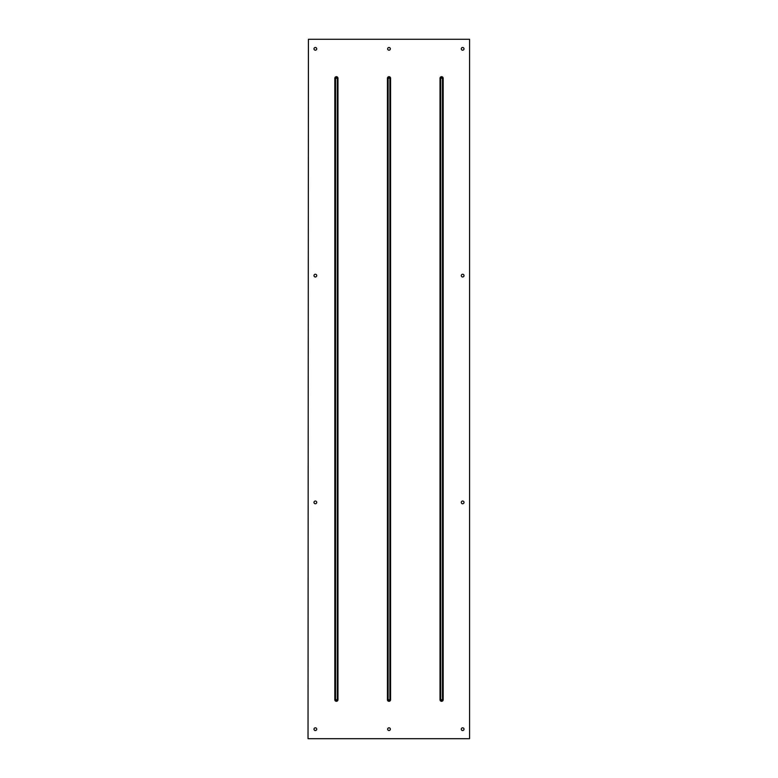 <?xml version="1.0" encoding="UTF-8"?>
<svg xmlns="http://www.w3.org/2000/svg" width="778" height="778" viewBox="0 0 778 778"><rect width="100%" height="100%" fill="white"/><g stroke="black" fill="none" stroke-linecap="round" stroke-linejoin="round"><path stroke-width="1.17" d="M389 47.477A1.361 1.361 0 0 0 387.639 48.839A1.361 1.361 0 0 0 389 50.2A1.361 1.361 0 0 0 390.361 48.839A1.361 1.361 0 0 0 389 47.477M389 727.8A1.361 1.361 0 0 0 387.639 729.161A1.361 1.361 0 0 0 389 730.523A1.361 1.361 0 0 0 390.361 729.161A1.361 1.361 0 0 0 389 727.8M315.353 501.022A1.361 1.361 0 0 0 313.991 502.384A1.361 1.361 0 0 0 315.353 503.755A1.361 1.361 0 0 0 316.724 502.384A1.361 1.361 0 0 0 315.353 501.022M315.353 274.245A1.361 1.361 0 0 0 313.991 275.616A1.361 1.361 0 0 0 315.353 276.978A1.361 1.361 0 0 0 316.724 275.616A1.361 1.361 0 0 0 315.353 274.245M462.647 274.245A1.361 1.361 0 0 0 461.276 275.616A1.361 1.361 0 0 0 462.647 276.978A1.361 1.361 0 0 0 464.009 275.616A1.361 1.361 0 0 0 462.647 274.245M462.647 501.022A1.361 1.361 0 0 0 461.276 502.384A1.361 1.361 0 0 0 462.647 503.755A1.361 1.361 0 0 0 464.009 502.384A1.361 1.361 0 0 0 462.647 501.022M315.353 727.8A1.361 1.361 0 0 0 313.991 729.161A1.361 1.361 0 0 0 315.353 730.523A1.361 1.361 0 0 0 316.724 729.161A1.361 1.361 0 0 0 315.353 727.8M315.353 47.477A1.361 1.361 0 0 0 313.991 48.839A1.361 1.361 0 0 0 315.353 50.2A1.361 1.361 0 0 0 316.724 48.839A1.361 1.361 0 0 0 315.353 47.477M462.647 47.477A1.361 1.361 0 0 0 461.276 48.839A1.361 1.361 0 0 0 462.647 50.2A1.361 1.361 0 0 0 464.009 48.839A1.361 1.361 0 0 0 462.647 47.477M462.647 727.8A1.361 1.361 0 0 0 461.276 729.161A1.361 1.361 0 0 0 462.647 730.523A1.361 1.361 0 0 0 464.009 729.161A1.361 1.361 0 0 0 462.647 727.8M308.419 738.682L469.581 738.682L469.581 39.289L308.419 39.289L308.03 738.682L308.419 39.318M469.552 39.289L308.448 39.289M469.552 738.711L308.448 738.711M469.581 39.318L469.581 738.682M443.178 699.743L442.478 699.743A0.875 0.875 0 0 1 441.603 700.618A0.875 0.875 0 0 1 440.727 699.743L440.727 78.257A0.875 0.875 0 0 1 441.603 77.382A0.875 0.875 0 0 1 442.478 78.257L443.178 78.257A1.575 1.575 0 0 0 441.603 76.682A1.575 1.575 0 0 0 440.027 78.257L440.027 699.743A1.575 1.575 0 0 0 441.603 701.318A1.575 1.575 0 0 0 443.178 699.743L443.178 78.257M334.822 699.743L335.522 699.743A0.875 0.875 0 0 0 336.397 700.618A0.875 0.875 0 0 0 337.273 699.743L337.273 78.257A0.875 0.875 0 0 0 336.397 77.382A0.875 0.875 0 0 0 335.522 78.257L334.822 78.257A1.575 1.575 0 0 1 336.397 76.682A1.575 1.575 0 0 1 337.973 78.257L337.973 699.743A1.575 1.575 0 0 1 336.397 701.318A1.575 1.575 0 0 1 334.822 699.743L334.822 78.257M390.575 699.743L389.875 699.743A0.875 0.875 0 0 1 389 700.618A0.875 0.875 0 0 1 388.125 699.743L388.125 78.257A0.875 0.875 0 0 1 389 77.382A0.875 0.875 0 0 1 389.875 78.257L390.575 78.257A1.575 1.575 0 0 0 389 76.682A1.575 1.575 0 0 0 387.425 78.257L387.425 699.743A1.575 1.575 0 0 0 389 701.318A1.575 1.575 0 0 0 390.575 699.743L390.575 78.257M440.027 699.743L442.478 699.743L442.478 78.257L440.027 78.257M337.973 699.743L335.522 699.743L335.522 78.257L337.973 78.257M387.425 699.743L389.875 699.743L389.875 78.257L387.425 78.257"/></g></svg>
